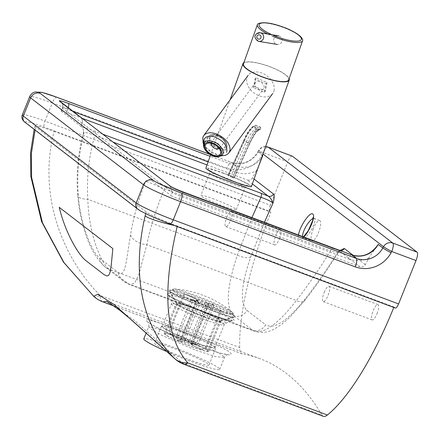 <?xml version="1.0" encoding="UTF-8"?>
<svg xmlns="http://www.w3.org/2000/svg" width="439" height="439" viewBox="0 0 439 439"><rect width="100%" height="100%" fill="white"/><g stroke="black" fill="none" stroke-linecap="round" stroke-linejoin="round"><path stroke-width="0.33" stroke-dasharray="2.19 1.65" d="M279.511 238.767A8.182 2.327 -69.5 0 0 280.466 229.581A8.182 2.327 -69.5 0 0 275.697 235.721A8.182 2.327 -69.5 0 0 274.748 244.907A8.182 2.327 -69.5 0 0 279.511 238.767M226.722 217.437A8.182 2.327 110.5 0 1 231.49 211.296A8.182 2.327 110.5 0 1 230.535 220.482A8.182 2.327 110.5 0 1 225.767 226.623A8.182 2.327 110.5 0 1 226.722 217.437M376.986 313.77A8.182 2.327 -69.5 0 0 377.941 304.584A8.182 2.327 -69.5 0 0 373.172 310.73A8.182 2.327 -69.5 0 0 372.217 319.916A8.182 2.327 -69.5 0 0 376.986 313.77M324.191 292.445A8.182 2.327 110.5 0 1 328.959 286.299A8.182 2.327 110.5 0 1 328.004 295.485A8.182 2.327 110.5 0 1 323.236 301.631A8.182 2.327 110.5 0 1 324.191 292.445M195.196 342.458L174.354 333.635L165.942 329.288L162.929 327.313L162.326 326.468L163.138 326.292L166.644 327.033L180.769 331.791L194.011 336.943L207.499 342.843L214.369 346.728L214.967 347.578L214.1 347.897L206.566 346.305L195.196 342.458M214.034 199.081A19.086 1.597 21.9 0 0 200.815 195.415A19.086 1.597 21.9 0 0 223.012 205.99A19.086 1.597 21.9 0 0 236.237 209.655A19.086 1.597 21.9 0 0 214.034 199.081M188.655 359.459A29.32 2.453 21.9 0 0 208.964 365.089A29.32 2.453 21.9 0 0 174.87 348.846A29.32 2.453 21.9 0 0 154.561 343.216A29.32 2.453 21.9 0 0 188.655 359.459M181.625 332.043L194.087 336.905L208.097 343.024L214.616 346.585L215.84 347.984L215.209 348.253L212.278 347.929L202.357 345.114L189.379 340.313L175.183 334.145L165.234 329.058L162.26 327.148L161.437 326.111L165.684 326.638L181.625 332.043M195.909 350.289L216.087 356.726L224.548 357.384L221.091 354.295L210.171 348.912L176.676 335.484L156.739 328.46L148.645 326.874L152.124 329.881L162.814 335.791L195.909 350.289M166.485 351.436A40.904 3.424 21.9 0 0 191.382 361.555A40.904 3.424 21.9 0 0 219.714 369.408A40.904 3.424 21.9 0 0 172.143 346.75A40.904 3.424 21.9 0 0 143.811 338.897M313.051 218.501L314.121 218.43C315.69 219.879 314.758 223.747 311.311 230.041C308.008 235.326 305.363 237.878 303.376 237.708L302.619 236.544M313.309 228.757A10.909 3.106 -69.5 0 0 312.058 240.945A10.909 3.106 -69.5 0 0 318.44 232.703A10.909 3.106 -69.5 0 0 319.685 220.51A10.909 3.106 -69.5 0 0 313.309 228.757M208.108 161.859L235.474 172.072A27.267 26.038 127.6 0 0 256.239 170.925L259.01 165.174M256.239 170.925L252.474 177.822A4.363 4.165 127.6 0 1 247.157 179.913L252.359 183.919M376.19 247.091L369.462 257.117L365.336 264.673A4.363 4.165 -52.4 0 1 360.018 266.764L179.326 199.311A7.633 0.637 21.9 0 1 171.237 195.734L172.247 192.425L82.247 123.161L82.521 121.252L82.131 119.287L80.425 116.993M292.22 156.097A7.633 2.173 -69.5 0 0 287.759 161.865L263.51 152.816A7.633 2.173 110.5 0 1 267.971 147.043M265.617 146.566A7.633 7.633 0 0 0 258.598 150.539A7.633 0.368 28.6 0 1 263.51 152.816L262.829 154.056A29.451 28.123 -52.4 0 1 226.968 168.17L52.318 102.973L45.025 121.12L270.325 205.232L287.759 161.865M170.376 186.229L172.247 192.425M102.753 134.175L95.104 131.316C89.062 129.077 84.804 127.749 82.34 127.326L83.629 130.838L83.986 133.467C78.619 153.946 76.699 174.349 78.235 194.68C80.266 225.591 92.475 252.694 99.576 258.187L118.179 272.504C125.527 278.128 126.158 260.903 130.52 234.914C133.258 217.87 138.34 199.904 145.775 181.016L149.88 179.326L171.237 195.734M82.34 127.326L81.231 126.47L82.247 123.161M79.119 116.264L80.88 117.427L81.939 118.964L82.433 120.846L82.137 123.277A218.463 62.195 -69.5 0 0 81.061 126.41L61.405 111.281A7.633 0.637 21.9 0 1 61.175 110.996A7.633 0.637 21.9 0 1 66.465 112.461L82.142 118.31M340.801 250.795A4.363 4.165 -52.4 0 1 338.963 250.559L360.018 266.764M149.88 179.326L166.639 186.388L332.773 248.408L339.012 250.543L340.664 250.548L337.909 253.056L337.448 252.826L339.874 250.449L337.448 252.826L338.573 252.238L339.012 250.543L332.872 248.463A4.363 1.24 110.5 0 0 332.773 248.408L332.773 248.408A4.363 1.24 110.5 0 0 330.578 250.894L164.444 188.874A4.363 1.24 110.5 0 1 166.639 186.388L166.639 186.388A4.363 1.24 110.5 0 1 166.738 186.443L332.872 248.463M251.937 217.623L237.345 255.119C226.694 287.441 225.492 307.64 233.729 315.712L252.337 330.024L254.527 331.242C264.426 333.87 278.37 323.636 296.369 300.539A10.909 5.466 38 0 0 304.677 300.649A10.909 5.466 38 0 0 304.682 300.644A10.909 5.466 38 0 0 305.314 298.794C316.173 284.867 326.885 269.546 337.448 252.826L330.578 250.894C319.351 268.97 307.948 285.52 296.369 300.539L146.84 244.715L138.675 275.286L134.564 283.15L129.587 284.604L109.026 269.156C100.465 262.549 88.727 233.038 87.822 199.301C86.478 178.02 88.815 156.685 94.819 135.294L113.059 142.104M130.52 234.914A16.364 9.757 10.1 0 0 146.84 244.715C150.368 227.182 156.235 208.569 164.444 188.874L145.775 181.016M207.016 164.927L247.157 179.913M95.104 131.316A4.363 1.24 110.5 0 1 94.819 135.294L86.823 132.677L83.536 132.616C77.955 153.688 76.051 174.766 77.818 195.86L77.818 195.86A16.364 4.609 -4.5 0 1 78.235 194.68M83.986 133.467L83.536 132.616L83.629 130.838M304.682 300.644L289.477 317.644L281.992 324.026L276.065 327.971C269.398 332.296 262.22 333.388 254.527 331.242L129.587 284.604L123.732 281.311A16.364 15.623 127.6 0 0 127.628 283.473L252.337 330.024A10.909 10.415 127.6 0 0 265.617 324.8L247.014 310.483C239.705 303.316 240.956 285.432 250.779 256.831L264.415 222.282M250.779 256.831A10.909 4.544 -160.3 0 1 237.345 255.119L87.822 199.301A16.364 4.609 -4.5 0 1 77.818 195.86C78.998 209.612 81.61 222.271 85.649 233.85C89.94 247.881 96.432 258.928 105.13 266.994L105.13 266.994A16.364 15.623 127.6 0 0 109.026 269.156L233.729 315.712A10.909 10.415 127.6 0 0 247.014 310.483M177.367 329.42C199.317 337.586 224.977 348.226 230.266 352.55C234.377 357.039 224.055 354.948 199.301 346.289C177.202 338.129 152.322 325.754 147.021 321.485C142.719 317.556 152.832 320.201 177.367 329.42M259.97 358.701L106.392 301.368L134.049 320.13L182.372 362.96L321.924 415.053A1213.648 345.509 -69.5 0 0 259.97 358.701A1213.648 345.509 -69.5 0 0 242.515 353.949L113.91 305.939M183.765 364.222A27.267 7.765 -69.5 0 1 183.167 363.887A27.267 7.765 -69.5 0 1 182.372 362.96A27.267 21.484 -49.3 0 1 175.534 359.365M93.776 296.38A27.267 7.073 132.3 0 0 100.125 295.447A27.267 7.765 -69.5 0 0 101.974 301.412A27.267 7.765 -69.5 0 0 102.572 301.747M35.082 130.059L35.861 127.063L35.049 126.064L40.586 126.794L54.167 131.349C37.529 195.64 62.711 257.627 100.125 295.447L239.678 347.54A27.267 7.765 -69.5 0 0 242.125 353.839A27.267 7.765 -69.5 0 0 242.515 353.949M321.924 415.053A27.267 7.765 -69.5 0 0 323.318 416.32M177.158 226.579L177.285 226.096C161.92 220.213 151.537 215.489 146.138 211.922L145.704 213.601M146.138 211.922L35.861 127.063M24.902 122.223A5.455 5.208 127.6 0 0 26.203 122.942L139.059 209.793A27.267 2.283 21.9 0 0 169.964 223.868L395.265 307.975L393.986 306.993A152.569 43.434 110.5 0 1 393.799 307.454M393.986 306.993L177.285 226.096A27.267 3.43 -166.5 0 1 173.998 225.399M270.325 205.232A5.455 1.553 -69.5 0 0 269.579 211.258L44.279 127.151A27.267 2.283 21.9 0 0 26.203 122.942M239.678 347.54A152.569 43.434 110.5 0 1 270.863 212.246L269.579 211.258M54.167 131.349L270.863 212.246M193.165 308.238A22.905 1.915 21.9 0 0 177.301 303.843A22.905 1.915 21.9 0 0 177.345 304.079A22.905 1.915 21.9 0 0 203.937 316.53A22.905 1.915 21.9 0 0 219.61 321.068A22.905 1.915 21.9 0 0 219.807 320.931A22.905 1.915 21.9 0 0 193.165 308.238M181.066 338.337A22.905 1.915 21.9 0 0 165.201 333.936A22.905 1.915 21.9 0 0 191.843 346.623A22.905 1.915 21.9 0 0 207.707 351.024A22.905 1.915 21.9 0 0 181.066 338.337M193.89 297.335A34.791 2.914 21.9 0 0 169.86 291.008A34.791 2.914 21.9 0 0 210.254 309.923A34.791 2.914 21.9 0 0 234.058 316.815A34.791 2.914 21.9 0 0 193.89 297.335M210.462 310.082A35.663 2.985 21.9 0 0 234.865 317.15A35.663 2.985 21.9 0 0 193.687 297.176A35.663 2.985 21.9 0 0 169.048 290.689A35.663 2.985 21.9 0 0 210.462 310.082M204.261 316.568A23.997 2.008 21.9 0 0 220.68 321.321A23.997 2.008 21.9 0 0 220.883 321.178A23.997 2.008 21.9 0 0 192.973 307.882A23.997 2.008 21.9 0 0 176.352 303.278A23.997 2.008 21.9 0 0 176.396 303.525A23.997 2.008 21.9 0 0 204.261 316.568M192.095 346.821A23.997 2.008 21.9 0 0 208.717 351.43A23.997 2.008 21.9 0 0 180.813 338.14A23.997 2.008 21.9 0 0 164.191 333.53A23.997 2.008 21.9 0 0 192.095 346.821M232.39 312.283A32.722 2.738 21.9 0 0 195.311 295.392A32.722 2.738 21.9 0 0 173.849 288.862A32.722 2.738 21.9 0 0 172.642 289.109A32.722 2.738 21.9 0 0 173.619 290.344A32.722 2.738 21.9 0 0 210.698 307.234A32.722 2.738 21.9 0 0 233.367 313.517A32.722 2.738 21.9 0 0 232.665 312.502A32.722 2.738 21.9 0 0 232.39 312.283M210.363 308.063A32.722 2.738 21.9 0 0 233.032 314.346A32.722 2.738 21.9 0 0 194.976 296.221A32.722 2.738 21.9 0 0 172.307 289.938A32.722 2.738 21.9 0 0 210.363 308.063M193.654 343.94C195.311 344 196.831 342.513 198.214 339.484A22.905 1.915 -158.1 0 1 199.97 340.28C198.587 343.309 197.067 344.796 195.41 344.741A17.45 1.46 21.9 0 0 193.654 343.94L188.572 342.771A6.547 0.549 21.9 0 0 181.773 340.236L172.955 336.23A17.45 1.46 21.9 0 0 171.94 335.994C169.394 334.485 168.603 332.136 169.575 328.954A22.905 1.915 -158.1 0 1 170.59 329.19C169.619 332.372 170.403 334.716 172.955 336.23M214.161 304.984A22.905 1.915 21.9 0 0 212.405 304.189L204.788 302.433A6.547 0.549 21.9 0 0 197.989 299.897L184.775 293.889A22.905 1.915 21.9 0 0 183.765 293.658L196.974 299.667L180.758 340.005A6.547 0.549 21.9 0 0 180.385 340.038A6.547 0.549 21.9 0 0 182.586 341.394L198.801 301.055L191.184 299.299L176.994 334.595C175.913 337.695 176.083 339.572 177.499 340.22A17.45 1.46 21.9 0 0 179.255 341.021L184.342 342.19A6.547 0.549 21.9 0 0 191.141 344.725L207.356 304.386L220.565 310.389L205.896 346.634L203.295 348.824L201.49 349.109L199.959 348.736A17.45 1.46 21.9 0 0 200.969 348.967L192.15 344.955A6.547 0.549 21.9 0 0 192.529 344.922A6.547 0.549 21.9 0 0 190.323 343.567L206.539 303.228L214.161 304.984L199.97 340.28M190.323 343.567L195.41 344.741M212.405 304.189L198.214 339.484M200.969 348.967L202.631 349.345L204.662 348.906L206.204 347.781L207.389 345.921A22.905 1.915 -158.1 0 1 206.374 345.691M191.141 344.725L199.959 348.736M220.565 310.389A22.905 1.915 21.9 0 0 221.574 310.625L207.389 345.921M191.184 299.299A22.905 1.915 21.9 0 0 192.935 300.095L178.75 335.391C177.669 338.491 177.833 340.368 179.255 341.021L177.263 340.137L182.586 341.394M184.775 293.889L170.59 329.19M197.989 299.897L181.773 340.236M183.765 293.658L169.575 328.954M192.935 300.095L200.557 301.851L184.342 342.19M196.974 299.667A6.547 0.549 21.9 0 0 196.601 299.7A6.547 0.549 21.9 0 0 198.801 301.055M221.574 310.625L208.366 304.617L192.15 344.955M171.94 335.994L180.758 340.005M200.557 301.851A6.547 0.549 21.9 0 0 207.356 304.386M204.788 302.433L188.572 342.771M208.366 304.617A6.547 0.549 21.9 0 0 208.744 304.584A6.547 0.549 21.9 0 0 206.539 303.228M243.925 62.574A24.54 6.157 -160.5 0 1 273.568 68.116A24.54 6.157 -160.5 0 1 289.153 78.625M251.459 186.465C251.059 185.187 245.483 182.223 234.722 177.57C221.108 171.742 205.88 166.787 205.864 168.181M302.471 39.203A23.997 6.02 19.5 0 0 287.293 29.067A23.997 6.02 19.5 0 0 258.439 23.574M267.812 34.033A23.997 6.02 19.5 0 0 272.696 36.3M288.719 79.843A23.997 6.02 19.5 0 0 273.404 68.199A23.997 6.02 19.5 0 0 243.491 63.787M275.253 36.744A4.363 4.242 99.5 0 1 282.003 39.022A4.363 4.242 99.5 0 1 277.168 44.443A4.363 4.242 99.5 0 1 275.253 36.744M254.955 83.712A5.109 3.583 36.4 0 1 255.421 82.625A5.109 3.583 36.4 0 1 260.964 82.318A5.109 3.583 36.4 0 1 264.108 87.608A5.109 3.583 36.4 0 1 263.647 88.694A5.109 3.583 36.4 0 1 258.099 89.002A5.109 3.583 36.4 0 1 254.955 83.712M210.929 143.24L211.247 142.521C212.163 141.49 213.683 141.385 215.796 142.198C218.551 143.569 219.972 145.282 220.054 147.334L219.346 148.623M203.806 143.537C207.888 153.074 224.916 159.297 229.015 152.756M274.139 90.225A15.272 10.717 36.4 0 1 272.745 93.474A15.272 10.717 36.4 0 1 256.178 94.396A15.272 10.717 36.4 0 1 246.773 78.592A15.272 10.717 36.4 0 1 248.167 75.343A15.272 10.717 36.4 0 1 264.733 74.421A15.272 10.717 36.4 0 1 274.139 90.225M253.374 87.591L254.988 78.998L266.072 83.712L264.459 92.305L253.374 87.591L254.296 86.34L265.381 91.054L266.994 82.461L255.91 77.747L254.296 86.34M255.91 77.747L254.988 78.998M266.994 82.461L266.072 83.712M265.381 91.054L264.459 92.305M203.778 135.525L202.736 138.301M255.619 127.529L254.455 126.915L254.905 125.916L256.069 126.531L255.619 127.529L256.146 128.94L255.536 129.746L254.455 126.915A18.987 4.341 -67 0 0 243.843 140.985L248.123 143.037A16.808 3.841 -67 0 1 257.49 130.575L258.099 129.768L259.526 129.187L259.976 128.188L260.782 128.44L260.332 129.439L259.526 129.187M232.461 177.658L248.123 143.037L249.703 143.476A18.987 4.341 113 0 1 260.316 129.406L257.66 130.641L255.536 129.746A16.808 3.841 113 0 0 246.169 142.209L230.508 176.829L227.978 175.37L234.08 178.163L230.508 176.829M209.913 138.356A8.725 5.01 -147.5 0 0 215.961 146.631A8.725 5.01 -147.5 0 0 225.07 146.544A8.725 5.01 -147.5 0 0 225.509 145.353A8.725 5.01 -147.5 0 0 219.467 137.078A8.725 5.01 -147.5 0 0 210.352 137.166A8.725 5.01 -147.5 0 0 209.913 138.356M208.322 314.088A33.946 2.843 -158.1 0 1 168.861 295.551A33.946 2.843 -158.1 0 1 192.353 301.807A33.946 2.843 -158.1 0 1 231.633 320.783A33.946 2.843 -158.1 0 1 208.322 314.088M192.167 300.501A36.261 3.035 21.9 0 0 168.132 294.904A36.261 3.035 21.9 0 0 209.222 313.622A36.261 3.035 21.9 0 0 233.257 319.219A36.261 3.035 21.9 0 0 192.167 300.501M204.426 319.499A28.359 2.371 -158.1 0 1 171.446 303.788A28.359 2.371 -158.1 0 1 191.086 309.232A28.359 2.371 -158.1 0 1 224.071 324.942A28.359 2.371 -158.1 0 1 204.426 319.499M191.722 306.921A29.32 2.453 21.9 0 0 171.435 301.522A29.32 2.453 21.9 0 0 205.512 317.534A29.32 2.453 21.9 0 0 225.646 323.313A29.32 2.453 21.9 0 0 191.722 306.921M231.935 183.804A19.086 1.597 -158.1 0 1 209.732 173.229A19.086 1.597 -158.1 0 1 222.957 176.895A19.086 1.597 -158.1 0 1 245.154 187.469A19.086 1.597 -158.1 0 1 231.935 183.804M223.402 173.279A22.362 1.871 21.9 0 0 208.58 169.827A22.362 1.871 21.9 0 0 233.916 181.367A22.362 1.871 21.9 0 0 248.743 184.819A22.362 1.871 21.9 0 0 223.402 173.279M298.52 235.013C298.037 240.04 299.799 240.698 303.799 236.983M262.495 155.368L258.165 152.037L258.845 150.797L262.983 153.985M254.082 179.063L252.474 177.822M305.314 298.794C287.342 321.128 274.112 329.793 265.617 324.8M365.336 264.673L353.208 255.344M265.573 146.686A7.633 7.293 127.6 0 0 258.845 150.797A7.633 0.368 28.6 0 1 258.598 150.539L257.923 151.784A7.633 0.368 -151.4 0 1 262.829 154.056M209.93 154.402L231.6 162.49A21.813 20.831 127.6 0 0 258.165 152.037A7.633 0.368 -151.4 0 1 257.923 151.784C251.218 162.002 242.388 165.536 231.43 162.397A7.633 2.173 -69.5 0 0 226.968 168.17M351.387 254.768A5.455 1.553 -69.5 0 0 348.33 258.922L180.544 196.282A5.455 1.553 110.5 0 1 183.601 192.134M369.1 257.77A27.267 26.038 -52.4 0 1 348.33 258.922M179.326 199.311L180.544 196.282A7.633 0.637 -158.1 0 1 172.203 192.556M209.804 154.325L231.43 162.397A7.633 2.173 -69.5 0 1 231.6 162.49L236.215 166.041L210.083 156.289M68.292 107.681A5.455 1.553 110.5 0 1 67.683 109.437L73.297 111.533M235.474 172.072A5.455 1.553 -69.5 0 0 236.215 166.041A21.813 20.831 -52.4 0 0 261.874 157.107M61.175 110.996L62.393 107.967C63.496 102.583 61.142 102.902 61.048 102.106A5.455 5.208 -52.4 0 1 62.618 108.257A7.633 0.637 -158.1 0 1 62.393 107.967A7.633 0.637 -158.1 0 1 67.683 109.437L66.465 112.461M82.137 123.277L62.618 108.257L61.405 111.281M150.072 179.447L166.738 186.443M99.576 258.187A16.364 15.623 127.6 0 0 105.13 266.994L123.732 281.311A16.364 15.623 127.6 0 1 118.179 272.504M56.785 97.2A7.633 2.173 -69.5 0 0 52.318 102.973A32.722 2.738 21.9 0 0 29.654 96.69M139.059 209.793A5.455 5.208 -52.4 0 1 137.764 209.074M22.356 114.837A32.722 2.738 -158.1 0 1 45.025 121.12A5.455 1.553 -69.5 0 0 44.279 127.151M178.75 335.391A22.905 1.915 -158.1 0 1 176.994 334.595M273.437 35.383A22.362 5.608 -160.5 0 1 271.917 34.719M256.81 33.666A4.363 4.242 -80.5 0 0 258.725 41.365M256.146 128.94L258.099 129.768M243.623 140.864A20.178 4.615 113 0 1 254.905 125.916A1.092 1.059 110.2 0 1 256.305 125.329L256.069 126.531L259.976 128.188L260.217 126.986A1.092 1.059 110.2 0 1 260.766 128.407A20.178 4.615 -67 0 0 249.484 143.355L243.607 140.826L227.995 175.408M228.785 175.622L244.413 141.078A21.264 4.862 -67 0 1 256.305 125.329L260.217 126.986A21.264 4.862 113 0 0 248.32 142.741L232.697 177.285M233.861 177.899L249.484 143.355M249.703 143.476L234.047 178.097M243.843 140.985L228.181 175.6M207.488 138.236A10.909 6.261 32.5 0 1 208.031 136.743A10.909 6.261 32.5 0 1 219.423 136.639A10.909 6.261 32.5 0 1 226.974 146.977A10.909 6.261 32.5 0 1 226.431 148.47A10.909 6.261 32.5 0 1 215.039 148.58A10.909 6.261 32.5 0 1 207.488 138.236M226.48 145.792A9.817 5.636 -147.5 0 0 218.595 135.942A9.817 5.636 -147.5 0 0 208.942 137.917A9.817 5.636 -147.5 0 0 216.828 147.767A9.817 5.636 -147.5 0 0 226.48 145.792M203.647 144.261A10.909 6.261 -147.5 0 0 211.203 154.605A10.909 6.261 -147.5 0 0 222.589 154.495L226.431 148.47L227.078 146.703C228.253 139.893 213.93 129.697 208.031 136.743L204.195 142.768A10.909 6.261 -147.5 0 0 203.647 144.261M280.466 229.581L231.49 211.296M377.941 304.584L328.959 286.299M214.951 347.622L224.071 324.942L225.646 323.313L232.215 320.629C231.951 320.135 235.046 322.879 209.151 313.583C196.129 308.672 185.033 303.92 175.847 299.332C166.886 294.602 169.004 295.14 168.554 295.035L171.435 301.522L171.446 303.788L162.326 326.468M236.237 209.655L245.154 187.469C246.685 185.719 247.508 185.093 247.618 185.593C245.999 185.494 241.412 184.073 233.844 181.329C222.886 177.521 208.026 170.025 209.249 170.173C209.672 169.877 209.831 170.897 209.732 173.229L200.815 195.415M208.964 365.089L215.84 347.984M219.714 369.408L224.548 357.384C225.514 355.661 226.667 354.69 228.006 354.471L227.089 354.421C222.622 353.971 214.155 351.54 201.688 347.117L168.483 333.168C158.331 328.257 151.713 324.679 148.629 322.435L147.927 321.88C148.953 322.791 149.189 324.454 148.645 326.874L146.176 333.014M303.486 236.868L302.405 237.62L312.058 240.945M314.115 218.43L313.462 218.029M319.685 220.51L314.121 218.43M80.359 116.966L80.063 116.736M337.909 253.056C327.022 270.336 315.948 286.201 304.677 300.649M161.437 326.111L154.561 343.216M35.049 126.064L34.193 129.373M114.03 306.021L242.125 353.839M323.236 301.631L372.217 319.916M225.767 226.623L274.748 244.907M177.301 303.843L165.201 333.936M169.86 291.008L177.345 304.079M220.68 321.321L234.865 317.15M208.717 351.43L220.883 321.178M164.191 333.53L176.352 303.278M176.396 303.525L169.048 290.689M219.61 321.068L234.058 316.815M207.707 351.024L219.807 320.931M232.665 312.502L229.438 309.912C222.293 304.436 214.583 299.985 206.308 296.561L202.686 295.129C193.407 291.639 183.793 289.548 173.849 288.862M233.032 314.346L233.367 313.517M201.874 349.263L200.678 348.989M196.601 299.7L180.385 340.038M208.744 304.584L192.529 344.922M172.307 289.938L172.642 289.109M210.61 154.808L230.135 99.79M255.421 82.625L217.321 134.279M216.778 135.02L211.247 142.521M203.592 144.25L206.44 148.415L212.602 153.255L221.218 155.861M219.714 148.256L263.647 88.694M227.978 175.37L243.607 140.826C247.245 131.579 251.465 126.405 256.261 125.307A1.092 1.092 0 0 1 256.31 125.329L260.217 126.992A1.092 1.092 0 0 1 260.782 128.44L260.332 129.439L257.655 130.641L258.165 130.674C256.321 131.563 253.512 135.854 249.736 143.542L234.08 178.163M220.268 154.073L225.07 146.544M210.352 137.166L205.551 144.694"/><path stroke-width="0.66" d="M302.619 236.544C302.427 234.091 303.612 230.612 306.181 226.096C308.716 221.947 311.004 219.418 313.051 218.501M259.01 165.174L262.78 155.593L262.495 155.368M262.983 153.985L383.505 246.723L382.824 247.964L378.209 244.413L376.19 247.091M416.007 260.557A7.633 2.173 -69.5 0 0 417.05 252.118L392.801 243.063A7.633 2.173 110.5 0 1 391.758 251.503L416.007 260.557L398.574 303.92L173.273 219.813L180.572 201.66L355.217 266.857A29.451 28.123 127.6 0 0 391.078 252.749L391.758 251.503A7.633 0.368 28.6 0 1 383.505 246.723A7.633 7.293 -52.4 0 1 392.801 243.063L268.141 147.136A7.633 7.293 127.6 0 0 265.573 146.686M292.39 156.191A7.633 2.173 -69.5 0 0 292.22 156.097L267.971 147.043A7.633 2.173 110.5 0 1 268.141 147.136L292.39 156.191L417.05 252.118M170.513 186.317L80.425 116.993L170.376 186.229C172.719 187.645 177.169 189.626 183.732 192.161A5.455 1.553 110.5 0 1 183.853 192.227L351.639 254.867A5.455 1.553 -69.5 0 0 351.524 254.801A5.455 1.553 -69.5 0 0 351.387 254.768M79.053 116.242L59.748 101.387A5.455 5.208 -52.4 0 1 61.048 102.106L80.063 116.736M353.208 255.344L344.275 248.469A4.363 4.165 -52.4 0 1 340.801 250.795M344.275 248.469L339.874 250.449L344.275 248.469M252.359 183.919L268.218 196.118A4.363 4.165 127.6 0 0 273.53 194.027L254.082 179.063M113.059 142.104L260.953 197.314A4.363 1.24 110.5 0 0 261.238 193.336L268.218 196.118C270.292 197.512 271.878 199.877 272.97 203.208C274.331 198.631 274.518 195.574 273.53 194.027M82.142 118.31L207.016 164.927M251.937 217.623L260.953 197.314C267.104 199.405 271.11 201.375 272.97 203.208L264.415 222.282M146.176 333.014L143.811 338.897A40.904 3.424 21.9 0 0 166.485 351.436M113.91 305.939L102.962 301.851L106.468 301.395M145.704 213.601L145.133 215.928C130.312 279.659 144.974 329.985 174.821 358.718A27.267 21.484 -49.3 0 0 175.534 359.365L175.534 359.365A27.267 27.267 0 0 0 183.765 364.222A27.267 7.765 -69.5 0 0 187.804 362.916A27.267 20.704 134.5 0 1 174.821 358.718L114.31 304.677L97.815 294.311L93.633 296.237A27.267 7.073 132.3 0 0 93.776 296.38L93.776 296.38A27.267 27.267 0 0 0 102.572 301.747A27.267 7.765 -69.5 0 0 102.962 301.851A27.267 27.207 156.4 0 1 93.633 296.237L63.94 262.544L42.435 222.688L31.603 177.378L31.361 153.606L35.082 130.059M183.765 364.222L323.318 416.32A27.267 7.765 -69.5 0 0 327.357 415.014L187.804 362.916C165.327 336.79 161.821 291.183 177.285 226.096M112.839 248.578L111.177 265.814L110.167 272.032L108.845 275.121L107.023 276.021L104.191 274.721L85.589 260.404C78.663 254.845 65.488 233.499 59.238 207.334L112.839 248.578M393.799 307.454A152.569 43.434 110.5 0 1 327.357 415.014M395.265 307.975A5.455 1.553 -69.5 0 0 395.385 308.046A5.455 1.553 -69.5 0 0 398.574 303.92M289.153 78.625A24.54 6.157 -160.5 0 1 289.235 80.024A24.54 6.157 -160.5 0 1 258.642 75.513A24.54 6.157 -160.5 0 1 242.981 63.606A24.54 6.157 -160.5 0 1 243.925 62.574M210.61 154.808L205.864 168.181C206.259 169.459 211.839 172.423 222.595 177.071C236.209 182.904 251.437 187.859 251.459 186.465L289.235 80.024M272.696 36.3A23.997 6.02 19.5 0 0 302.608 40.712A23.997 6.02 19.5 0 0 302.471 39.203C301.066 36.042 295.968 32.519 287.183 28.623C273.782 23.278 264.201 21.593 258.439 23.574A23.997 6.02 19.5 0 0 257.38 24.661A23.997 6.02 19.5 0 0 267.812 34.033M257.38 24.661L243.491 63.787A23.997 6.02 19.5 0 0 258.812 75.431A23.997 6.02 19.5 0 0 288.719 79.843L302.608 40.712M219.346 148.623C215.126 149.447 212.311 147.718 210.901 143.443L210.929 143.24M202.736 138.301L203.806 143.537M272.745 93.474L229.021 152.756L230.096 149.935C229.937 143.668 225.745 138.477 217.519 134.361C211.203 131.936 206.632 132.304 203.811 135.475L203.778 135.525M220.707 152.882A8.725 5.01 32.5 0 1 220.268 154.073A8.725 5.01 32.5 0 1 211.159 154.16A8.725 5.01 32.5 0 1 205.117 145.885A8.725 5.01 32.5 0 1 205.551 144.694A8.725 5.01 32.5 0 1 214.666 144.607A8.725 5.01 32.5 0 1 220.707 152.882M303.799 236.983C309.813 231.123 315.855 215.763 312.809 214.084C310.049 211.175 299.568 226.524 298.52 235.013M391.078 252.749A7.633 0.368 -151.4 0 1 382.824 247.964A21.813 20.831 -52.4 0 1 356.259 258.417L181.614 193.22A25.089 2.102 -158.1 0 1 153.184 180.27L40.322 93.425A25.089 2.102 -158.1 0 1 56.955 97.293L209.93 154.402M183.601 192.134A5.455 1.553 110.5 0 1 183.732 192.161L351.524 254.801C361.11 257.753 369.358 255.152 376.256 246.998M355.217 266.857A7.633 2.173 -69.5 0 0 356.259 258.417L351.639 254.867A21.813 20.831 127.6 0 0 378.209 244.413M169.405 185.741A13.088 1.097 21.9 0 0 183.853 192.227M210.083 156.289L68.429 103.406A13.088 1.097 21.9 0 0 59.748 101.387M68.429 103.406A5.455 1.553 110.5 0 1 68.292 107.681M73.297 111.533L208.108 161.859M262.78 155.593A21.813 20.831 -52.4 0 1 261.874 157.107M261.238 193.336L102.753 134.175M173.998 225.399A27.267 3.43 -166.5 0 1 145.133 215.928M40.322 93.425A7.633 7.293 127.6 0 0 30.626 97.924L143.487 184.77A7.633 7.293 -52.4 0 1 153.184 180.27M169.964 223.868A5.455 1.553 -69.5 0 0 170.085 223.934A5.455 1.553 -69.5 0 0 173.273 219.813A32.722 2.738 -158.1 0 1 136.189 202.922L143.487 184.77A32.722 2.738 21.9 0 0 180.572 201.66A7.633 2.173 -69.5 0 0 181.614 193.22M56.955 97.293A7.633 2.173 -69.5 0 0 56.785 97.2L41.875 92.355L35.093 91.976C32.651 92.58 30.834 94.149 29.654 96.69A32.722 2.738 21.9 0 0 30.626 97.924L23.327 116.072A5.455 5.208 127.6 0 0 24.902 122.223L137.764 209.074A5.455 5.208 -52.4 0 1 136.189 202.922L23.327 116.072A32.722 2.738 -158.1 0 1 22.356 114.837L29.654 96.69M271.917 34.719A22.362 5.608 -160.5 0 1 260.475 23.371A22.362 5.608 -160.5 0 1 287.035 28.645A22.362 5.608 -160.5 0 1 300.265 40.531A22.362 5.608 -160.5 0 1 273.437 35.383M278.606 35.833L260.162 32.755L256.744 33.682C253.835 36.091 254.494 38.654 258.725 41.365A4.363 4.242 -80.5 0 0 263.559 35.943A4.363 4.242 -80.5 0 0 256.81 33.666M260.256 38.67A2.184 2.118 99.5 0 1 257.276 38.347A2.184 2.118 99.5 0 1 257.622 35.279A2.184 2.118 99.5 0 1 260.601 35.608A2.184 2.118 99.5 0 1 260.256 38.67M205.145 145.841C202.154 138.23 205.205 135.196 214.303 136.738C223.731 140.831 227.852 146.044 226.667 152.382M222.589 154.495A10.909 6.261 -147.5 0 0 223.138 153.002A10.909 6.261 -147.5 0 0 215.582 142.664A10.909 6.261 -147.5 0 0 204.195 142.768L203.542 144.535C202.637 150.928 215.56 161.64 222.589 154.495M204.14 145.452A9.817 5.636 32.5 0 1 213.798 143.476A9.817 5.636 32.5 0 1 221.684 153.321A9.817 5.636 32.5 0 1 212.026 155.296A9.817 5.636 32.5 0 1 204.14 145.452M313.462 218.029L313.04 217.437L312.733 220.362L308.332 230.596L303.486 236.868M267.971 147.043A7.633 7.633 0 0 0 265.617 146.566M34.193 129.373L30.565 152.629L30.796 176.209L41.612 221.646L63.49 262.149L93.776 296.38M175.534 359.365L131.376 319.811L120.204 310.592C110.425 303.53 105.821 300.457 106.392 301.368M102.572 301.747L114.03 306.021M209.804 154.325L56.785 97.2M137.764 209.074C139.278 210.819 155.79 218.737 170.085 223.934L395.385 308.046M24.902 122.223C22.093 119.951 21.242 117.487 22.356 114.837M230.135 99.79L242.981 63.606M277.168 44.443L258.725 41.365M217.321 134.279L216.778 135.02M248.167 75.343L203.811 135.481L202.834 137.396L203.076 142.999L203.592 144.25M221.218 155.861L225.443 155.307L227.6 154.182L229.021 152.756"/></g></svg>

